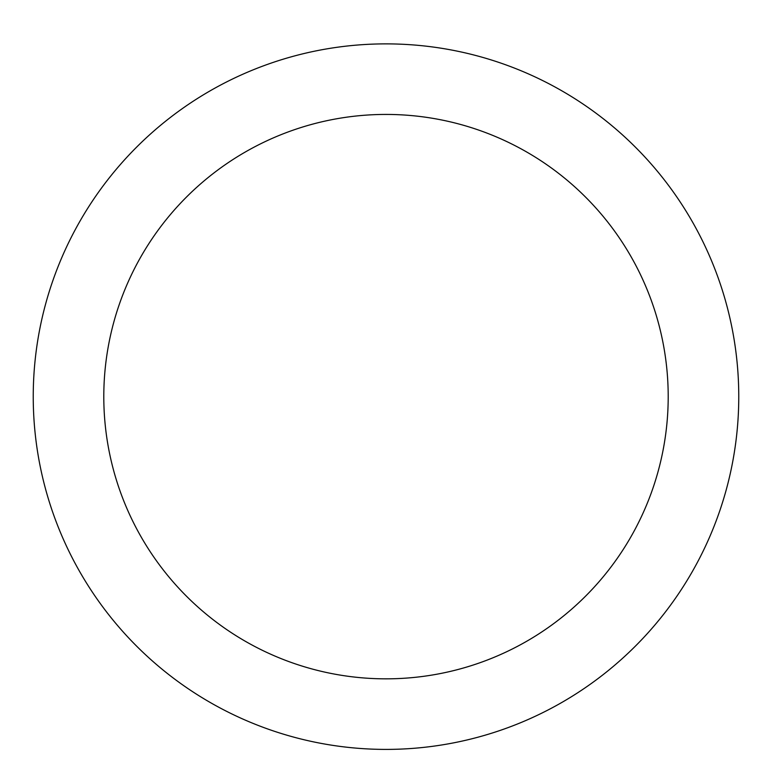 <?xml version="1.0" encoding="UTF-8"?>
<svg xmlns="http://www.w3.org/2000/svg" width="772" height="772" viewBox="0 0 772 772"><rect width="100%" height="100%" fill="white"/><g stroke="black" fill="none" stroke-linecap="round" stroke-linejoin="round"><path stroke-width="1.16" d="M386 43.879A352.756 352.756 0 0 1 691.5 573.017A352.756 352.756 0 0 1 80.5 573.017A352.756 352.756 0 0 1 386 43.879M386 114.43A282.205 282.205 0 0 1 630.396 537.737A282.205 282.205 0 0 1 141.604 537.737A282.205 282.205 0 0 1 386 114.43"/></g></svg>
